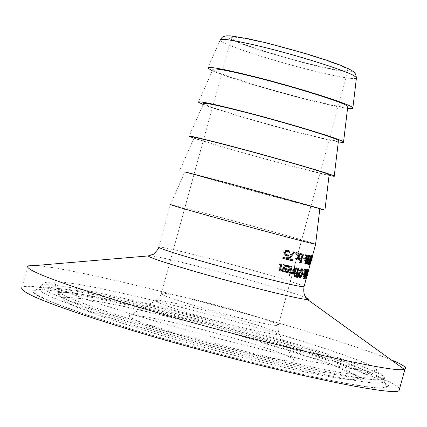 <?xml version="1.0" encoding="UTF-8"?>
<svg xmlns="http://www.w3.org/2000/svg" width="427" height="427" viewBox="0 0 427 427"><rect width="100%" height="100%" fill="white"/><g stroke="black" fill="none" stroke-linecap="round" stroke-linejoin="round"><path stroke-width="0.32" stroke-dasharray="2.13 1.6" d="M285.914 255.602L283.87 254.519L283.624 252.192L284.905 250.27L286.843 249.854L287.675 250.115M283.112 258.447L282.033 258.175L282.316 257.15L285.567 257.972L286.202 255.64M286.453 254.673L287.403 254.951M287.141 255.906L286.501 258.239M288.636 251.61L288.422 252.106L286.981 250.98M288.487 255.02L287.462 254.732M283.101 258.474L282.033 258.175M283.384 257.449L282.316 257.15M286.602 258.26L285.567 257.972M288.801 251.733L287.771 251.444M306.912 269.704L306.527 271.113L307.477 270.286L307.392 271.823L305.374 275.378L305.348 278.062L305.929 277.715L306.298 276.37L305.604 277.08L305.625 275.607L306.677 274.097L307.899 270.238L307.718 269.298L306.912 269.704L305.865 269.41L305.481 270.814L306.458 269.997L306.389 271.54L304.328 275.084L304.334 277.774L304.931 277.433L305.3 276.088L304.584 276.792L304.595 275.319L305.668 273.808L306.901 269.955L306.698 269.01L305.865 269.41M306.453 273.291L305.422 273.002M305.929 273.904L304.889 273.611M305.929 277.715L304.931 277.433M307.84 269.645L308.641 269.869L307.856 269.634L306.015 276.317L307.856 269.645M306.015 276.317L306.965 276.584L306.02 276.328M306.405 274.988L306.682 273.595L306.405 274.988L307.349 275.255M307.264 275.559L307.702 273.947M307.637 273.867L306.682 273.595M307.691 273.979L306.757 273.718M307.312 275.159L306.356 274.892M306.97 272.922L307.862 273.05L306.906 272.778M307.862 273.05L308.55 270.841L307.6 270.574L308.55 270.846M308.475 271.161L307.531 270.894M308.326 271.668L307.387 271.401L308.326 271.668M308.646 270.499L307.707 270.232M307.814 269.848L308.806 269.917L306.965 276.584M307.162 275.943L306.223 275.677M308.561 269.725L307.589 269.453L306.816 271.417L305.236 277.715L307.589 269.453L308.577 269.741L306.837 275.218L305.849 274.935M306.837 275.218L305.753 274.887M306.746 275.169L306.501 276.05L305.508 275.773M306.501 276.05L305.609 275.821M306.597 276.098L306.095 277.924L305.108 277.646M306.095 277.924L305.236 277.715M306.212 277.993L306.714 276.168L305.732 275.89M306.714 276.168L305.913 276.002M306.88 276.274L308.609 269.965L307.643 269.693M307.371 270.654L308.342 270.926L307.376 270.654M308.139 271.028L307.157 270.75M306.954 275.282L305.978 275.004M307.125 275.388L306.154 275.116M307.509 269.933L305.823 276.461L307.312 270.291L307.509 269.933L308.433 270.19M306.127 275.095L306.687 273.782L306.127 275.095L306.938 275.324M307.285 273.947L306.687 273.782M307.259 274.043L306.442 273.808M307.152 275.303L306.308 275.063M307.734 273.189L306.912 272.96M308.048 271.209L307.216 270.974M308.23 270.547L307.312 270.291M307.477 273.248L306.559 272.986M306.794 276.029L305.876 275.767M305.129 271.898L304.227 271.641L304.184 269.405L304.638 269.49L304.638 270.782L305.663 269.49L305.962 270.291M305.086 269.656L304.184 269.405M305.54 269.741L304.638 269.49M304.093 274.993L303.197 274.737L304.227 271.641M305.118 270.921L304.638 270.782M304.104 274.961L303.197 274.737M305.892 270.953L303.821 277.87L303.255 278.431L303.175 276.557L304.2 274.497L304.232 272.319L303.522 274.796M304.883 272.501L304.232 272.319M305.102 274.753L304.2 274.497M305.102 274.716L304.59 274.572M305.113 274.294L304.574 274.145L305.289 272.362L305.374 270.419L304.638 271.316L304.574 274.145M305.124 271.455L304.638 271.316M304.44 275.767L303.816 275.586L303.464 277.71L304.221 275.751L304.221 274.929L303.816 275.586M304.809 275.095L304.221 274.929M305.124 276.007L304.221 275.751M304.686 278.804L307.269 269.891L304.686 278.804L305.599 279.061M305.604 279.028L304.83 278.81M308.038 270.136L307.125 269.88M308.187 270.147L307.269 269.891M295.906 268.386L294.966 268.119L296.343 267.702L297.897 268.097M295.196 272.602L294.262 272.341L293.893 269.96L294.966 268.119M298.836 268.316L297.913 268.055M297.635 269.069L296.754 272.287M296.493 273.232L295.794 275.783M294.518 276.488L293.119 275.799L293.029 274.075L294.262 272.341M295.185 272.645L294.251 272.383M294.059 276.066L293.119 275.799M296.381 272.202L295.452 271.94L296.162 272.1L297.037 268.898M297.085 272.362L296.162 272.1M295.425 268.919L294.619 270.077L294.657 271.519M293.84 275.057L293.781 274.075L294.865 272.853M295.537 275.725L294.609 275.463L295.206 275.596L295.9 273.061M296.13 275.858L295.206 275.596M299.471 277.625L299.033 277.651L298.147 276.232L298.58 272.794L299.967 269.57L301.393 268.642L301.948 268.935M302.433 270.11L301.75 273.456L300.459 276.707L300.72 276.781M301.019 269.645L299.13 272.912L298.729 275.591L299.065 276.536M299.306 276.659L300.32 275.917L301.307 273.371L301.286 269.667M299.055 276.488L298.147 276.232M291.374 266.56L290.403 266.283L291.166 266.469L289.378 272.997L288.615 272.816L290.403 266.283M292.132 266.742L291.166 266.469M289.586 273.093L288.615 272.816M296.824 277.401L296.194 277.267L297.24 273.926L297.624 274.011L296.824 277.401L297.123 277.486M298.158 274.187L297.24 273.926M298.537 274.267L297.624 274.011M297.112 277.523L296.194 277.267M286.25 265.733L285.231 265.45L286.138 265.279L287.745 265.541M288.919 267.414L288.7 269.277M288.433 270.099L287.478 271.625M285.919 272.325L284.19 271.172L284.217 268.786L284.382 268.183L287.899 269.042L287.979 267.281L287.04 266.336M285.204 271.46L284.19 271.172M285.396 268.471L284.382 268.183M288.887 269.32L287.899 269.042M286.063 266.411L284.958 266.661L285.925 266.939L284.905 266.651L285.231 265.45M286.106 266.261L285.77 266.331M285.78 271.369L286.912 271.092L287.67 269.885M287.905 271.375L286.912 271.092M285.017 269.24L284.953 270.627M291.027 273.061L289.976 273.104L290.291 271.962L292.025 271.604L293.29 266.976L293.979 267.137L292.602 272.164M292.452 272.72L292.196 273.659L291.508 273.499L291.774 272.527M294.924 267.403L293.979 267.137M292.468 273.734L292.196 273.659M292.458 273.766L291.508 273.499M290.942 273.376L289.976 273.104M291.251 272.234L290.291 271.962M294.246 267.243L293.29 266.976M292.975 271.871L292.025 271.604M291.289 272.239L290.328 271.967M280.827 263.95L279.749 263.646L280.774 263.907L279.52 268.887M281.841 264.206L280.774 263.907M283.08 269.752L282.044 269.458L283.384 264.559L284.323 264.793L282.941 269.832M280.838 269.912L282.044 269.458M284.425 264.852L283.384 264.559M280.267 270.926L278.943 270.419L278.415 269.01L279.749 263.646M282.626 271.412L281.59 271.118L281.788 270.387M282.637 271.38L281.59 271.118M285.348 265.082L284.323 264.793M282.717 270.649L282.525 271.348M287.947 275.036L288.262 273.894L289.127 274.097L288.812 275.239L287.947 275.036L288.924 275.308M289.234 274.166L288.262 273.894M290.093 274.369L289.127 274.097M311.753 258.927L312.495 255.976L311.699 258.89L311.363 258.719L310.226 264.5L311.785 258.959L310.792 258.661L311.534 255.704L310.733 258.618L310.376 258.442L309.212 264.19L310.792 258.661M311.785 258.959L310.829 258.693M312.553 256.008L311.593 255.741M312.447 255.96L311.534 255.704M311.699 258.89L310.733 258.618M311.363 258.719L310.376 258.442M311.448 259.803L310.541 263.117L311.448 259.803L310.482 259.536L309.58 262.851L310.237 259.402L310.482 259.536M311.214 259.68L310.237 259.402M311.534 259.872L310.578 259.605M311.502 259.846L310.546 259.573M310.226 264.5L309.271 264.233M310.178 264.462L309.212 264.19M311.037 259.91L310.05 259.637M310.541 263.117L309.58 262.851M310.776 256.328L311.011 255.463L310.226 255.165L309.986 256.029L310.322 256.152L308.769 261.815L308.438 261.687L308.23 262.461L308.443 263.849L310.525 256.232L311.769 256.606L312.004 255.741L311.011 255.463M312.004 255.741L311.251 255.453L311.016 256.317L311.336 256.435L309.783 262.098L309.468 261.975L309.255 262.749L308.23 262.461M309.468 261.975L308.438 261.687M309.255 262.749L309.292 264.067L308.278 263.779M309.292 264.067L308.443 263.849M309.447 264.132L311.534 256.51L310.525 256.232M309.783 262.098L308.769 261.815M311.336 256.435L310.322 256.152M311.016 256.317L309.986 256.029M311.251 255.453L310.226 255.165M312.244 256.109L311.32 255.848L309.415 263.203L311.657 255.821L309.324 264.334L310.552 259.627L308.988 264.382L311.32 255.848M312.351 256.115L311.422 255.858M310.237 263.432L309.415 263.203M311.865 258.463L310.931 258.202M311.774 258.426L310.963 258.196M311.657 255.821L312.596 256.088L310.589 263.411L309.65 263.149M309.906 264.639L308.988 264.382M309.917 264.607L309.127 264.382M311.379 259.862L310.552 259.627M310.098 264.553L309.324 264.334M310.103 264.521L309.324 264.302M312.431 256.019L311.651 255.8M308.251 263.747L309.281 259.792L310.103 258.992L311.128 255.826L308.79 264.366L308.251 263.747L309.159 264.003M308.604 262.995L308.908 263.368L309.837 259.963L308.849 261.671L308.604 262.995L309.239 263.171M309.949 260.603L309.287 260.417M310.183 260.059L309.837 259.963M309.821 263.624L308.908 263.368M311.891 256.067L310.979 255.81M312.041 256.083L311.128 255.826M309.249 264.5L308.79 264.366M311.016 259.248L310.103 258.992M306.533 258.933L305.631 258.682L305.465 254.657L306.058 254.796L306.132 258.452L306.581 258.548L307.52 255.127L307.894 255.207L306.944 258.677M306.372 254.914L305.465 254.657M306.965 255.047L306.058 254.796M305.321 263.763L304.12 263.027L304.259 261.062L305.631 258.682M306.522 258.559L306.132 258.452M307.483 258.799L306.581 258.548M308.422 255.378L307.52 255.127M308.796 255.458L307.894 255.207M306.671 259.675L305.796 262.872M304.963 262.354L305.433 262.738L306.319 259.504M306.335 262.995L305.433 262.738M305.727 259.878L305.294 259.755L304.632 262.258M305.978 259.429L305.294 259.755M307.926 260.732L307.333 260.614L306.41 263.982L306.079 263.918L308.433 255.325L308.764 255.394L307.611 259.6L308.625 259.797L310.029 255.645L308.854 259.92M308.593 260.881L307.429 264.174L308.347 260.812M308.337 264.398L307.68 264.217M308.331 264.425L307.429 264.174M307.91 260.774L307.333 260.614M306.986 264.148L306.41 263.982M306.981 264.169L306.079 263.918M309.335 255.576L308.433 255.325M310.931 255.901L310.029 255.645M310.68 255.853L309.772 255.597M309.527 260.048L308.625 259.797M308.187 259.76L307.611 259.6M309.666 255.645L308.764 255.394M303.928 257.807L304.424 257.924M305.348 258.132L304.44 257.881M303.64 258.858L302.727 258.602L303.015 257.55M303.656 258.815L302.727 258.602M300.571 261.548L299.791 262.568L299.327 262.456L301.467 254.652L300.651 254.455L300.896 253.574L303.042 254.124M302.028 254.812L300.448 260.593L301.211 260.806M302.14 261.03L301.222 260.774M300.256 262.696L299.791 262.568M300.25 262.717L299.327 262.456M301.579 254.716L300.651 254.455M301.82 253.83L300.896 253.574M300.805 260.694L300.448 260.593M303.965 254.348L303.053 254.092M298.318 256.494L297.373 256.232L296.882 252.587L297.726 252.795L298.019 255.479L299.637 253.264L300.336 253.435L298.681 255.666M297.832 252.853L296.882 252.587M298.676 253.062L297.726 252.795M296.05 259.376L295.094 259.109L297.373 256.232M296.066 259.349L295.094 259.109M300.571 253.526L299.637 253.264M297.784 257.182L295.879 259.301M301.27 253.697L300.336 253.435M298.719 260.022L297.784 259.76L297.528 257.107M298.281 256.195L298.201 256.648M298.719 259.99L297.784 259.76M298.276 257.321L298.542 259.942M294.737 253.83L295.196 252.165L296.124 252.4L295.671 254.06L294.737 253.83L295.703 254.097M296.162 252.432L295.196 252.165M297.085 252.667L296.124 252.4M288.839 258.522L287.825 258.239L292.751 251.551L293.653 251.775L288.567 258.725L291.908 259.584M293.739 251.823L292.751 251.551M294.63 252.053L293.653 251.775M288.481 259.829L287.467 259.547L287.825 258.239M288.487 259.797L287.467 259.547M292.89 259.829L291.913 259.557M315.617 244.105C311.758 242.696 296.173 238.202 268.861 230.617C226.257 218.789 172.818 204.597 170.453 204.522L184.891 171.814C186.311 172.503 236.158 186.364 276.141 197.21L319.828 208.803M347.567 108.33C338.899 107.145 324.675 104.044 304.883 99.021C269.298 90.006 225.541 76.689 212.331 70.754M269.25 43.954C305.043 52.708 347.872 66.932 348.186 70.007C347.706 72.126 334.752 70.076 309.335 63.869C274.641 55.329 232.267 41.392 231.354 38.046C231.429 35.905 244.063 37.875 269.25 43.954M242.269 340.634C194.226 326.287 132.893 312.5 129.456 315.58C128.1 317.966 144.806 324.44 179.58 335.008C229.523 350.033 291.71 363.788 294.214 360.655C295.084 357.965 277.769 351.293 242.269 340.634M391.041 359.79C368.357 350.594 332.329 338.787 282.952 324.365C188.59 296.728 68.448 267.681 35.863 265.487M399.619 388.607C395.776 381.935 343.788 363.265 277.63 343.81C171.163 312.142 32.393 280.571 22.033 287.254L27.814 266.17M319.812 208.936L184.832 171.953M329.126 174.883C325.401 174.558 310.749 171.008 285.172 164.23C245.066 153.603 195.31 139.133 194.221 137.713L179.746 170.405M329.062 175.406C320.544 173.549 306.479 170.015 286.875 164.811C251.508 155.428 207.698 142.901 193.997 138.22M338.419 140.963C334.624 141.129 319.882 137.894 294.198 131.254C253.969 120.852 204.314 105.768 203.556 103.601L189.081 136.293M338.312 141.865C329.724 140.344 315.58 137.03 295.879 131.916C260.406 122.714 216.622 109.792 203.161 104.487M347.717 107.044C343.842 107.705 329.009 104.786 303.223 98.285C262.872 88.101 213.313 72.403 212.892 69.494L198.416 102.176M286.271 255.73L285.508 255.517M284.926 254.812L283.87 254.519M284.692 252.49L283.624 252.192M288.081 250.19L287.04 249.902M285.967 250.564L284.905 250.27M307.718 269.298L306.698 269.01M307.435 270.264L306.415 269.976M307.392 271.823L306.389 271.54M306.858 273.04L305.844 272.752M305.374 275.378L304.328 275.084M305.348 278.062L304.334 277.774M307.899 270.238L306.901 269.955M307.525 272.09L306.527 271.807M306.677 274.097L305.668 273.808M306.223 274.396L305.204 274.107M305.625 275.607L304.595 275.319M305.631 277.096L304.611 276.808M307.21 275.714L306.26 275.442L307.205 275.703M307.75 273.776L306.81 273.51M307.787 273.077L306.821 272.805M307.798 271.695L306.816 271.417M308.331 270.675L307.355 270.403L308.337 270.681M307.787 272.255L306.805 271.978M306.837 275.794L306.09 275.586L305.823 276.461M307.392 270.691L308.134 270.899L307.408 270.691L307.659 269.752L308.588 270.008M307.317 273.835L306.399 273.574M306.767 276.733L305.844 276.466M307.718 273.237L306.933 273.013M304.248 274.438L303.346 274.182M306.613 269.747L305.711 269.49M306.276 272.309L305.625 272.122M305.759 273.872L305.086 273.686M304.488 275.661L303.586 275.404M304.99 276.707L304.328 276.52M304.077 276.813L303.175 276.557M304.109 278.671L303.255 278.431M305.78 273.819L304.878 273.568M306.196 272.618L305.289 272.362M305.812 270.542L305.374 270.419M304.12 276.669L303.512 276.499M303.896 277.833L303.464 277.71M304.963 276.792L304.061 276.541M294.838 270.227L293.893 269.96M297.512 268.012L296.584 267.75M294.614 276.525L294.315 276.44M293.968 274.342L293.029 274.075M299.503 273.018L299.13 272.912M302.209 273.622L301.307 273.371M301.222 276.173L300.32 275.917M299.039 275.677L298.729 275.591M302.22 273.59L301.75 273.456M299.818 277.876L299.033 277.651M302.401 268.914L301.494 268.658M300.88 269.827L299.967 269.57M299.498 273.05L298.58 272.794M288.161 265.615L287.157 265.332M286.303 272.495L285.487 272.261M285.236 269.074L284.217 268.786M287.147 265.562L286.138 265.279M291.054 273.429L290.264 273.205M279.658 268.215L278.58 267.91M280.699 271.129L279.792 270.873M310.173 260.075L309.724 259.947M309.538 261.863L308.849 261.671M309.196 263.475L308.769 263.352M309.34 264.575L308.486 264.334M309.522 261.927L308.614 261.671M310.872 259.232L309.965 258.975M310.189 260.048L309.281 259.792M305.161 261.313L304.259 261.062M305.022 263.283L304.12 263.027M305.508 263.854L304.798 263.656M305.198 261.196L304.745 261.068M158.711 247.361L158.807 247.052C161.449 246.101 215.101 259.525 257.62 271.663C285.215 279.546 300.704 284.478 304.104 286.453M349.072 68.891C339.358 63.612 299.93 51.112 267.804 43.234L249.421 39.001L235.8 36.519L228.413 36.044L227.927 37.576L234.193 40.88L246.342 45.561L262.979 51.096L302.407 62.411L321.211 67.055L336.812 70.348L347.535 71.939L352.126 71.608L349.894 69.334M356.396 78.306C352.408 79.401 337.33 76.727 311.166 70.268C270.27 60.164 220.252 43.762 220.102 40.175L220.3 39.668M193.773 314.566C167.854 306.821 155.193 302.161 155.791 300.576C157.691 298.542 203.951 309.239 240.433 320.004C267.281 327.968 280.245 332.756 279.322 334.373L275.741 334.368C264.937 333.423 225.157 323.847 193.773 314.566M274.807 325.342L278.292 325.385C278.788 323.906 266.491 319.46 241.383 312.057C207.095 301.99 163.674 291.801 161.401 293.408C160.531 294.731 172.519 299.081 197.365 306.458C227.02 315.185 264.569 324.312 274.807 325.342M306.106 297.779C298.297 294.614 282.06 289.49 257.385 282.412C213.425 269.784 157.782 255.922 149.487 255.661M138.54 331.325L85.138 314.4L48.715 300.875L32.884 292.287L37.928 289.266L61.563 291.694C85.245 295.783 114.206 301.841 148.447 309.858C219.179 327.013 298.596 349.745 348.838 367.353L377.489 378.6L389.205 385.917L381.215 388.143C355.921 388.287 234.209 360.207 138.54 331.325M377.068 383.072L384.337 382.432C391.874 378.786 341.354 360.089 273.424 340.154C175.385 311.043 48.064 281.985 39.177 288.006C35.553 292.5 69.804 305.753 141.94 327.765C234.535 355.643 352.286 382.96 377.068 383.072M273.755 337.479C176.33 308.598 49.89 279.621 41.2 285.46C37.688 289.826 71.731 302.908 143.339 324.707C235.234 352.318 352.051 379.528 376.683 379.79L383.905 379.213C391.415 375.723 341.248 357.255 273.755 337.479M150.336 328.555C85.731 308.865 55.115 297.021 58.499 293.018C66.532 287.761 179.746 313.567 267.286 339.577C327.658 357.303 372.056 373.78 365.688 377.052L358.728 377.633C335.777 377.26 231.962 353.102 150.336 328.555M352.675 379.667L360.052 378.018L350.914 372.066L327.317 362.72C285.476 347.984 218.021 328.657 158.316 314.208C129.488 307.472 105.282 302.439 85.704 299.103L66.527 297.256L63.052 299.967L76.876 307.259L107.439 318.531L151.622 332.5C230.228 356.187 330.242 379.368 352.675 379.667M150.646 325.422C232.987 350.14 337.661 374.58 360.703 375.061L367.69 374.522C374.031 371.309 329.238 354.789 268.412 336.956C180.226 310.797 66.196 284.692 58.056 289.816C54.624 293.739 85.485 305.609 150.646 325.422M286.592 254.738L287.286 254.935M286.843 249.854L287.889 250.147M306.458 269.997L307.477 270.286M304.296 277.753L305.316 278.041M306.751 269.042L307.771 269.33M304.584 276.792L305.604 277.08M306.549 273.803L306.778 272.981M307.008 275.837L306.1 275.58M307.637 269.757L308.561 270.019M305.855 276.461L306.741 276.712M305.663 269.49L306.565 269.741M303.293 278.431L304.077 278.655M305.807 270.547L305.342 270.414M304.387 277.966L303.485 277.71M296.343 267.702L297.272 267.964M300.277 276.926L299.37 276.669M299.124 277.662L299.733 277.838M301.393 268.642L302.3 268.898M285.62 272.293L286.175 272.447M286.955 265.29L287.937 265.567M286.88 271.673L285.882 271.391M290.317 273.216L291.022 273.419M281.19 270.12L281.457 270.2M279.898 270.894L280.598 271.092M308.289 262.493L309.319 262.781M309.153 264.297L309.746 262.13M310.167 260.091L309.66 259.952M309.901 258.975L310.813 259.232M158.807 247.052L170.453 204.522M220.102 40.175L207.752 68.058M129.456 315.58L155.791 300.576C154.98 302.78 163.322 292.362 161.401 293.408L231.354 38.046M294.214 360.655L279.322 334.373C278.884 336.673 277.208 323.517 278.292 325.385L348.186 70.007M381.13 388.111L387.268 387.625L384.337 382.432L383.905 379.213C381.204 372.6 382.48 372.739 370.583 371.986L308.934 361.05L205.905 335.441L163.349 323.517L126.584 312.516L95.445 302.471L71.725 293.989L56.519 287.515L48.577 282.199L45.636 282.418L43.228 283.565L39.177 288.006C35.227 290.376 33.092 291.257 32.783 290.648C31.966 291.283 32.916 292.538 35.638 294.416C39.999 296.957 46.767 300.09 55.932 303.816L79.705 312.532L124.166 326.959C197.114 349.008 266.32 366.622 318.174 377.815C348.907 384.161 369.889 387.599 381.13 388.111M58.499 293.018C60.666 296.856 62.08 298.35 62.732 297.507C62.23 297.053 68.523 297.384 81.6 298.5L120.665 305.673L174.712 318.211L234.071 333.871L329.19 363.393L359.774 377.361L360.473 378.973C360.196 379.907 361.936 379.267 365.688 377.052L367.69 374.522C372.429 371.138 375.482 369.793 376.854 370.476C377.164 368.955 372.958 366.339 364.226 362.624C341.792 353.359 295.916 338.659 244.143 324.077C151.836 298.302 65.267 279.407 53.77 282.087C54.624 282.722 56.054 285.3 58.056 289.816L58.499 293.018"/><path stroke-width="0.64" d="M286.981 250.98L285.498 251.156L284.708 252.48L285.967 250.564L287.889 250.147L289.853 251.172L289.517 252.41L287.691 251.177L286.549 251.45L285.764 252.773L285.855 254.15L286.987 254.866L288.487 255.02L287.254 259.525L283.101 258.474L283.384 257.449L286.602 258.26L287.238 255.933L285.914 255.602M286.501 258.239L286.229 259.237L283.112 258.447M287.403 254.951L287.141 255.906M287.238 255.933L284.926 254.812L284.692 252.49L284.804 253.851L286.453 254.673M287.675 250.115L288.833 250.889L288.636 251.61M285.855 254.15L284.804 253.851M287.254 259.525L286.229 259.237M286.549 251.45L285.498 251.156M289.853 251.172L288.833 250.889M307.702 273.985L307.264 275.559M308.55 270.857L308.758 270.115M306.97 276.595L307.91 273.189M307.365 274.07L307.008 275.842L307.616 274.043L307.259 274.043M307.616 274.043L307.285 273.947M307.846 273.221L308.23 270.547L308.604 270.013L307.867 273.28L306.783 276.723L307.734 273.189M304.104 286.453L306.741 276.712M305.54 271.038L306.613 269.747L306.533 272.378L304.729 278.126L304.157 278.687L304.077 276.813L305.102 274.753L305.134 272.57L304.419 275.052L304.093 274.993L305.129 271.898L305.086 269.656L305.54 269.741L305.54 271.038L305.118 270.921M304.419 275.052L304.104 274.961M305.962 270.291L305.892 270.953M305.497 274.828L305.102 274.716M304.729 278.126L303.896 277.892M305.476 274.396L306.196 272.618L306.276 270.67L305.54 271.572L305.476 274.396L305.113 274.294M305.54 271.572L305.124 271.455M304.718 275.842L304.366 277.966L305.124 276.007L305.124 275.18L304.44 275.767M305.124 275.18L304.809 275.095M305.748 279.071L308.187 270.147L305.604 279.028M296.461 276.974L294.059 276.066L293.968 274.342L295.196 272.602L294.838 270.227L295.906 268.386L297.272 267.964L298.836 268.316L296.461 276.974L294.518 276.488M297.897 268.097L297.635 269.069M296.754 272.287L296.493 273.232M295.794 275.783L295.543 276.712M297.966 269.159L296.263 269.159L295.559 270.339L295.596 271.785L297.085 272.362L297.966 269.159L295.527 268.78M295.596 271.785L294.694 271.529M294.694 271.572L295.452 271.94M296.263 269.159L295.425 268.919M296.824 273.323L295.297 273.285L294.715 274.337L294.721 275.303L295.537 275.725L296.13 275.858L296.824 273.323L294.865 272.853M294.721 275.303L293.84 275.057M293.835 275.111L294.609 275.463M300.304 276.926L299.471 277.625M301.948 268.935L302.257 269.816M299.065 276.536L300.133 276.893M301.286 269.667L301.019 269.645M302.129 269.907L300.042 273.168L299.642 275.847L300.208 276.915L301.222 276.173L302.209 273.622L302.129 269.907M301.361 276.963L299.941 277.908L299.055 276.488L299.498 273.05L300.88 269.827L302.401 268.914L303.181 270.318L302.652 273.712L301.361 276.963L300.72 276.781M290.344 273.269L289.586 273.093L291.374 266.56L292.132 266.742L290.344 273.269L289.597 273.061M297.736 277.662L297.112 277.523L298.158 274.187L298.537 274.267L297.736 277.662L297.123 277.486M287.745 265.541L288.919 267.414M288.7 269.277L288.433 270.099M286.784 266.613L285.919 266.939L286.25 265.733L287.937 265.567L288.962 265.952L289.719 266.902L289.896 268.38L288.812 271.497L287.718 272.437L286.485 272.543L285.204 271.46L285.396 268.471L288.887 269.32L289.047 267.948L288.38 266.774L286.063 266.411M287.478 271.625L285.919 272.325M287.04 266.336L286.106 266.261M285.962 270.91L286.779 271.652L287.905 271.375L288.657 270.163L287.67 269.885L285.183 269.277L286.026 269.522L285.962 270.91L285.028 270.649M285.049 270.857L286.656 271.615M288.657 270.163L286.026 269.522M291.054 273.429L291.251 272.234L292.975 271.871L294.246 267.243L294.924 267.403L293.141 273.926L292.458 273.766L292.725 272.794L291.774 272.527L291.027 273.061M292.602 272.164L292.452 272.72M293.141 273.926L292.468 273.734M292.725 272.794L291.022 273.419M282.829 270.681L280.849 271.172L280.027 270.739L279.552 269.869L280.827 263.95L281.841 264.206L280.608 269.469L281.393 270.184L283.08 269.752L284.425 264.852L285.348 265.082L283.555 271.636L282.626 271.412L282.829 270.681L281.788 270.387L280.267 270.926M279.52 268.887L280.336 269.885L280.838 269.912M283.555 271.636L282.637 271.38M282.941 269.832L282.717 270.649M289.778 275.511L288.924 275.308L289.234 274.166L290.093 274.369L289.778 275.511L288.935 275.271M310.338 263.459L312.351 256.115L310.237 263.432M310.594 263.411L312.596 256.088M310.194 260.673L309.682 263.608L310.755 260.219L309.949 260.603M310.755 260.219L310.183 260.059M309.708 264.628L309.159 264.003L309.522 261.927L310.189 260.048L311.016 259.248L312.041 256.083L309.708 264.628L309.249 264.5M307.034 258.703L307.483 258.799L308.422 255.378L308.796 255.458L306.442 264.062L305.7 263.907L305.022 263.283L305.161 261.313L306.533 258.933L306.372 254.914L306.965 255.047L307.034 258.703L306.522 258.559M306.442 264.062L305.321 263.763M306.944 258.677L306.671 259.675M305.796 262.872L305.54 263.811M305.535 262.514L306.335 262.995L307.221 259.76L306.319 259.504L306.88 259.685L306.196 260.011L305.535 262.514L304.963 262.354M306.196 260.011L305.727 259.878M307.221 259.76L306.88 259.685M309.249 261.062L308.235 260.865L307.312 264.238L306.981 264.169L309.335 255.576L309.666 255.645L308.513 259.851L309.527 260.048L310.931 255.901L308.588 264.468L309.249 261.062L307.926 260.732M308.854 259.92L308.593 260.881M308.235 260.865L307.91 260.774M307.312 264.238L306.986 264.148M308.513 259.851L308.187 259.76M305.059 259.184L303.64 258.858L303.928 257.807L305.348 258.132L305.059 259.184L303.656 258.815M304.424 257.924L304.152 258.927M301.211 260.806L301.003 261.564L300.571 261.548M303.042 254.124L302.807 254.972L302.028 254.812M301.921 261.82L300.709 262.824L300.25 262.717L302.391 254.914L301.579 254.716L301.82 253.83L303.965 254.348L303.725 255.229L302.957 255.047L301.366 260.849L302.14 261.03L301.921 261.82L301.003 261.564M300.709 262.824L300.256 262.696M302.391 254.914L301.585 254.689M301.366 260.849L300.805 260.694M302.957 255.047L302.033 254.791M303.725 255.229L302.807 254.972M298.959 255.746L300.571 253.526L301.27 253.697L299.103 256.611L299.476 260.203L298.719 260.022L298.468 257.374L296.829 259.563L296.05 259.376L298.318 256.494L297.832 252.853L298.676 253.062L298.959 255.746L298.195 255.533M296.829 259.563L296.066 259.349M298.468 257.374L297.784 257.182M298.681 255.666L298.281 256.195M299.103 256.611L298.308 256.387M299.476 260.203L298.719 259.99M298.201 256.648L298.276 257.321M296.632 254.327L295.703 254.097L296.162 252.432L297.085 252.667L296.632 254.327L295.714 254.07M289.57 259.008L292.89 259.829L292.607 260.854L288.481 259.829L288.839 258.522L293.739 251.823L294.63 252.053L289.57 259.008L288.769 258.778M292.607 260.854L288.487 259.797M291.908 259.584L291.636 260.577M170.41 204.517C169.951 204.784 185.078 209.193 215.79 217.738C259.792 229.972 313.77 244.281 315.601 244.239L315.617 244.105M212.331 70.754L207.752 68.058C208.221 66.164 223.78 69.03 254.428 76.652C298.436 87.695 351.416 104.54 352.883 107.764C353.657 108.688 351.885 108.874 347.567 108.33M35.863 265.487L27.894 265.866L27.429 266.202C26.458 270.915 64.018 284.713 140.104 307.595C254.599 341.701 396.133 374.132 404.182 369.27L404.972 369.024C407.39 367.732 402.746 364.653 391.041 359.79M22.033 287.254C17.721 292.212 54.955 306.757 133.726 330.893C251.14 366.403 395.535 397.98 399.122 390.417L399.619 388.607M184.891 171.814L227.426 183.034C268.273 194.114 318.19 208.002 319.834 208.734L319.828 208.803M184.832 171.953L225.451 182.462C269.453 194.392 323.186 209.347 324.926 210.121L319.812 208.936M194.221 137.713C194.248 136.95 208.525 140.334 237.06 147.849C277.913 158.652 327.594 173.132 329.153 174.622L329.126 174.883M193.997 138.22L189.081 136.293C189.086 135.471 204.432 139.106 235.112 147.187C279.114 158.823 332.596 174.408 334.245 176.004C335.067 176.516 333.338 176.319 329.062 175.406M203.556 103.601C203.796 102.341 218.176 105.368 246.694 112.669C287.547 123.2 336.994 138.263 338.478 140.515L338.419 140.963M203.161 104.487L198.416 102.176C198.651 100.82 214.103 104.065 244.767 111.917C288.775 123.259 342.006 139.474 343.564 141.887C344.359 142.602 342.609 142.597 338.312 141.865M212.892 69.494C213.345 67.733 227.826 70.402 256.328 77.495C297.181 87.748 346.398 103.393 347.797 106.398L347.717 107.044M286.837 254.823L285.946 254.577M286.549 255.81L286.271 255.73M285.764 252.773L284.708 252.48M287.787 251.199L286.747 250.911M306.276 270.67L305.812 270.542M304.414 276.755L304.12 276.669M304.366 277.966L303.896 277.833M295.244 276.707L294.614 276.525M295.559 270.339L294.86 270.142M297.464 269.042L296.535 268.78M294.715 274.337L294.027 274.145M295.297 273.285L294.619 273.093M296.119 273.163L295.19 272.901M300.042 273.168L299.503 273.018M299.642 275.847L299.039 275.677M302.652 273.712L302.22 273.59M303.181 270.318L302.433 270.11M289.671 269.592L288.689 269.314M287.91 266.581L286.907 266.299M280.817 267.953L279.808 267.665M280.608 269.469L279.546 269.165M281.26 270.147L280.336 269.885M310.637 260.203L310.173 260.075M309.516 263.251L309.239 263.171M309.634 263.598L309.196 263.475M305.855 262.883L305.043 262.658M305.647 261.324L305.198 261.196M149.487 255.661L148.116 255.944C149.989 257.807 166.519 263.256 197.712 272.293C238.858 284.152 290.776 297.219 304.141 299.162L307.563 299.567L304.905 295.858C303.784 293.562 303.485 290.536 304.013 286.779L299.973 286.336C287.761 284.323 240.919 272.383 203.738 261.751C172.844 252.859 157.867 247.959 158.807 247.052M349.894 69.334L349.072 68.891M220.102 40.175C220.743 37.966 235.469 40.357 264.27 47.344C299.487 56.006 342.726 69.66 353.257 75.312L356.497 77.484L356.396 78.306M404.182 369.27L307.563 299.567C309.564 299.631 309.073 299.039 306.106 297.779M286.25 254.641L286.592 254.738M285.962 255.624L286.896 255.885M286.645 250.884L287.691 251.177M306.244 270.67L305.807 270.547M297.123 268.983L296.194 268.722M295.916 273.125L294.982 272.864M302.065 269.896L301.158 269.64M299.733 277.838L300.032 277.918M286.175 272.447L286.618 272.575M286.779 266.272L287.782 266.555M280.406 269.901L281.19 270.12M280.598 271.092L280.945 271.188M310.573 260.203L310.167 260.091M306.778 259.669L305.999 259.451M300.859 261.537L301.777 261.794M307.718 273.243L308.342 270.953M308.604 270.013L310.232 264.067M310.819 261.911L315.654 244.244M307.008 275.842L307.493 274.065M220.3 39.668L222.056 37.395L223.497 36.53L226.678 35.825L230.318 35.863L248.695 38.841L266.587 42.935L307.563 54.154L326.292 60.09L341.285 65.486L351.629 70.338L354.036 72.19L355.445 73.914L356.497 77.484L352.883 107.764M27.429 266.202L148.116 255.944L152.834 254.391C152.556 255.672 159.287 248.535 158.711 247.361M319.834 208.734L315.601 244.239M329.153 174.622L324.926 210.121M338.478 140.515L334.245 176.004M347.797 106.398L343.564 141.887M399.122 390.417L404.972 369.024M27.814 266.17L27.894 265.866"/></g></svg>
